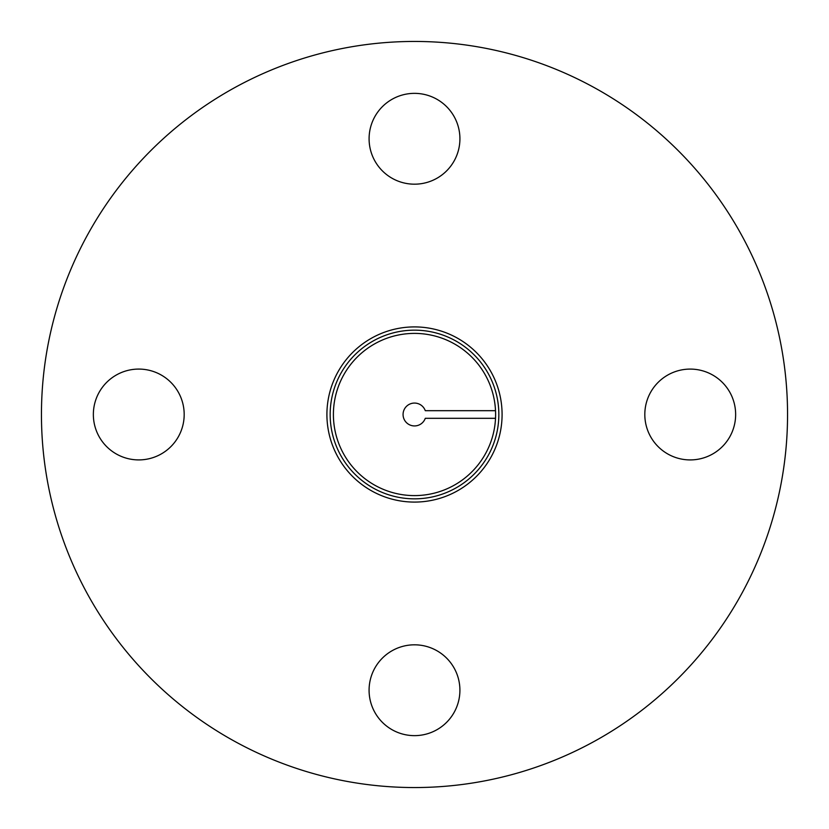 <?xml version="1.0" encoding="UTF-8"?>
<svg xmlns="http://www.w3.org/2000/svg" width="829" height="829" viewBox="0 0 829 829"><rect width="100%" height="100%" fill="white"/><g stroke="black" fill="none" stroke-linecap="round" stroke-linejoin="round"><path stroke-width="1.24" d="M414.5 498.84A84.34 84.34 0 0 0 498.84 414.5A84.34 84.34 0 0 0 414.5 330.16A84.34 84.34 0 0 0 330.16 414.5A84.34 84.34 0 0 0 414.5 498.84M138.764 369.081A45.419 45.419 0 0 1 178.1 437.204A45.419 45.419 0 0 1 99.439 437.204A45.419 45.419 0 0 1 138.764 369.081M459.919 138.764A45.419 45.419 0 0 1 391.796 178.1A45.419 45.419 0 0 1 391.796 99.439A45.419 45.419 0 0 1 459.919 138.764M690.236 459.919A45.419 45.419 0 0 1 650.9 391.796A45.419 45.419 0 0 1 729.561 391.796A45.419 45.419 0 0 1 690.236 459.919M369.081 690.236A45.419 45.419 0 0 1 437.204 650.9A45.419 45.419 0 0 1 437.204 729.561A45.419 45.419 0 0 1 369.081 690.236M414.5 502.084A87.584 87.584 0 0 0 490.353 370.708A87.584 87.584 0 0 0 338.647 370.708A87.584 87.584 0 0 0 414.5 502.084M414.5 787.55A373.05 373.05 0 0 0 737.572 227.975A373.05 373.05 0 0 0 91.428 227.975A373.05 373.05 0 0 0 414.5 787.55M495.504 418.313L425.277 418.313A11.43 11.43 0 0 1 407.702 423.692A11.43 11.43 0 0 1 407.702 405.308A11.43 11.43 0 0 1 425.277 410.687L495.504 410.687M333.403 414.5A81.097 81.097 0 0 1 455.048 344.263A81.097 81.097 0 0 1 455.048 484.737A81.097 81.097 0 0 1 333.403 414.5"/></g></svg>
